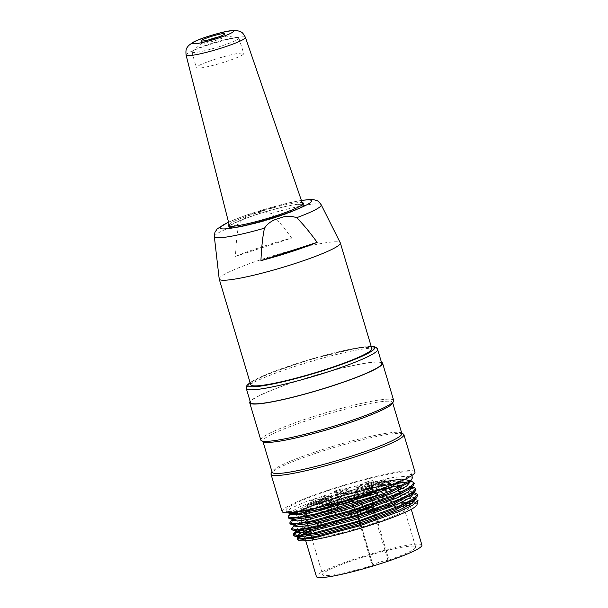 <?xml version="1.0" encoding="UTF-8"?>
<svg xmlns="http://www.w3.org/2000/svg" width="608" height="608" viewBox="0 0 608 608"><rect width="100%" height="100%" fill="white"/><g stroke="black" fill="none" stroke-linecap="round" stroke-linejoin="round"><path stroke-width="0.46" stroke-dasharray="3.04 2.28" d="M229.087 224.352A39.148 4.302 163.4 0 1 264.662 210.284A39.148 4.302 163.4 0 1 302.13 202.578M302.959 204.204A39.148 4.302 163.4 0 1 303.863 204.774A39.148 4.302 163.4 0 1 267.581 220.081A39.148 4.302 163.4 0 1 228.836 227.141A39.148 4.302 163.4 0 1 229.277 226.168M229.497 225.956A39.148 4.302 163.4 0 1 256.948 214.388A39.148 4.302 163.4 0 1 302.662 204.144M250.709 384.712A63.202 6.939 163.4 0 1 296.088 364.116A63.202 6.939 163.4 0 1 369.945 347.586A63.202 6.939 163.4 0 1 371.845 348.604M219.192 278.935A63.202 6.939 163.4 0 1 271.73 256.204A63.202 6.939 163.4 0 1 338.451 241.938A63.202 6.939 163.4 0 1 340.298 242.835M235.471 256.371L291.673 238.093C283.883 227.362 277.035 219.154 271.13 213.469C265.521 211.303 259.677 211.531 253.604 214.153C247.532 215.422 242.66 218.675 238.997 223.919C237.226 232.096 236.048 242.911 235.471 256.371A61.043 6.703 163.4 0 1 291.673 238.093M257.169 214.426A38.213 4.195 163.4 0 1 301.826 204.425A38.213 4.195 163.4 0 1 302.966 205.025A38.213 4.195 163.4 0 1 267.55 219.982A38.213 4.195 163.4 0 1 229.725 226.86A38.213 4.195 163.4 0 1 257.169 214.426M225.986 61.598A24.753 2.721 -16.6 0 0 243.762 53.527A24.753 2.721 -16.6 0 0 243.018 53.132A24.753 2.721 -16.6 0 0 216.676 58.786A24.753 2.721 -16.6 0 0 196.308 67.67A24.753 2.721 -16.6 0 0 225.986 61.598M238.116 37.681A24.464 2.69 163.4 0 1 238.853 38.076A24.464 2.69 163.4 0 1 216.174 47.644A24.464 2.69 163.4 0 1 191.961 52.052A24.464 2.69 163.4 0 1 192.447 51.247A24.464 2.69 163.4 0 1 214.639 42.492A24.464 2.69 163.4 0 1 238.002 37.666A24.464 2.69 163.4 0 1 238.116 37.681M218.424 36.974A12.236 1.345 163.4 0 1 225.082 35.933A12.236 1.345 163.4 0 1 225.142 35.94A12.236 1.345 163.4 0 1 225.507 36.138A12.236 1.345 163.4 0 1 214.168 40.918A12.236 1.345 163.4 0 1 202.061 43.122A12.236 1.345 163.4 0 1 202.304 42.72A12.236 1.345 163.4 0 1 208.445 39.953M381.786 363.402A68.499 7.524 -16.6 0 0 380.243 362.398A68.499 7.524 -16.6 0 0 307.861 377.621A68.499 7.524 -16.6 0 0 250.488 402.542M305.254 538.232A55.047 6.05 -16.6 0 0 370.819 524.225A55.047 6.05 -16.6 0 0 410.339 506.289A55.047 6.05 -16.6 0 0 408.766 505.415M406.007 505.256A55.047 6.05 -16.6 0 0 358.902 515.326A55.047 6.05 -16.6 0 0 310.278 533.14M416.989 504.762A61.978 6.81 -16.6 0 0 415.583 503.401A61.978 6.81 -16.6 0 0 412.422 503.143M409.632 503.272A61.978 6.81 -16.6 0 0 406.798 503.553M404.107 503.91A61.978 6.81 -16.6 0 0 390.693 506.38A61.978 6.81 -16.6 0 0 309.882 531.818M298.209 539.205A61.978 6.81 -16.6 0 0 298.437 540.102M415.872 502.155L415.583 503.401L415.872 502.155L414.17 501.752M305.444 528.489L358.355 511.343L408.743 501.608M410.613 501.562L412.239 501.585M417.916 500.513L416.1 498.773L399.418 499.799L369.945 506.114L308.302 525.821A65.238 7.167 -16.6 0 0 301.173 529.158M298.171 536.514L309.586 530.366L332.888 521.793L390.693 506.38L349.722 516.724L312.58 529.424M376.519 490.702L376.375 490.23A65.238 7.167 -16.6 0 0 411.076 473.085A65.238 7.167 -16.6 0 0 346.514 484.85A65.238 7.167 -16.6 0 0 286.041 510.355A65.238 7.167 -16.6 0 0 370.052 492.419L376.375 490.23M308.302 525.821L293.831 533.353M415.439 493.149L391.529 495.307L350.801 505.18L311.775 517.94L292.114 527.501M413.706 487.342L389.872 489.478L349.182 499.32L310.11 512.088L290.411 521.664M411.958 481.513L388.109 483.649L347.411 493.498L308.347 506.274L288.656 515.85M287.721 512.833L286.604 512.103L290.685 508.425L303.711 502.497L347.464 488.064L392.494 477.622L406.775 476.193L412.467 477.744M290.069 523.754L294.181 520.068L307.086 514.193L350.953 499.708L395.945 489.273L410.195 487.844L415.94 489.394M291.848 529.568L295.868 525.905L308.872 520.007L352.724 505.537L397.632 495.125L412.026 493.65L417.612 495.239M414.99 471.914A69.32 7.615 -16.6 0 0 413.425 470.904A69.32 7.615 -16.6 0 0 340.184 486.309A69.32 7.615 -16.6 0 0 282.127 511.526M403.226 433.945A69.32 7.615 -16.6 0 0 402.306 433.618A69.32 7.615 -16.6 0 0 332.728 447.898A69.32 7.615 -16.6 0 0 271.183 473.313M401.842 433.542A67.686 7.433 -16.6 0 0 401.212 432.873A67.686 7.433 -16.6 0 0 400.315 432.554A67.686 7.433 -16.6 0 0 332.378 446.5A67.686 7.433 -16.6 0 0 272.278 471.314A67.686 7.433 -16.6 0 0 272.118 472.218M392.418 403.378A67.686 7.433 -16.6 0 0 392.586 402.473A67.686 7.433 -16.6 0 0 391.058 401.485A67.686 7.433 -16.6 0 0 319.542 416.526A67.686 7.433 -16.6 0 0 262.854 441.15A67.686 7.433 -16.6 0 0 263.484 441.818M393.68 400.452A69.32 7.615 -16.6 0 0 392.114 399.441A69.32 7.615 -16.6 0 0 318.881 414.838A69.32 7.615 -16.6 0 0 260.824 440.055M381.452 362.284A69.32 7.615 -16.6 0 0 381.003 362.155A69.32 7.615 -16.6 0 0 312.846 376.01A69.32 7.615 -16.6 0 0 250.162 401.424M415.484 499.366L413.592 498.157L390.784 500.209L352.047 509.58L315.081 521.641L296.385 530.7M413.691 493.559L411.844 492.336L389.029 494.395L350.352 503.743L313.318 515.812L294.652 524.879L294.128 526.034M411.935 487.745L410.081 486.529L387.296 488.574L348.65 497.899L311.554 509.998L292.972 519.034L292.38 520.212M410.225 481.908L408.348 480.715L385.601 482.729L347.024 492.039L309.86 504.161L291.285 513.182L290.677 514.376M376.002 490.876L376.299 490.23M291.308 513.654L290.244 512.962L297.844 507.604L319.922 498.97L380.927 482.159M409.792 480.495L408.88 482.532M293.124 519.437L292.007 518.784M411.593 486.301L410.567 488.391M294.857 525.274L293.808 524.582L297.601 521.132L310.004 515.538L351.584 501.851L394.341 491.971L407.839 490.648L413.311 492.138L412.399 494.182M295.473 530.434L299.448 526.931L311.676 521.375L353.385 507.657L396.066 497.823L409.724 496.44L414.983 497.975L414.101 500.004M309.046 529.013L369.352 509.686L398.871 503.477L415.378 502.702M376.755 518.928L389.014 560.044L387.957 560.302A8.155 0.897 -16.6 0 0 379.08 562.362A8.155 0.897 -16.6 0 0 372.917 565.121A8.155 0.897 -16.6 0 0 372.962 565.182L372.233 565.501L360.035 524.56M357.253 511.13A8.155 0.897 163.4 0 1 369.383 507.072M373.692 506.213L373.031 506.449M355.406 511.723L354.973 510.272M354.73 509.451L354.092 507.308M353.674 505.902L353.24 504.45M352.99 503.622L352.351 501.486M351.933 500.065L350.892 496.584A48.526 5.328 -16.6 0 1 350.497 496.706L351.538 500.194M314.739 510.37A48.526 5.328 163.4 0 1 304.874 511.016M303.924 510.735A48.526 5.328 163.4 0 1 303.445 510.241A48.526 5.328 163.4 0 1 348.422 491.272A48.526 5.328 163.4 0 1 396.446 482.516A48.526 5.328 163.4 0 1 396.317 483.193M377.165 492.883A48.526 5.328 163.4 0 1 375.896 493.362M370.401 493.856L369.421 490.55A48.526 5.328 -16.6 0 1 369.064 490.679L370.044 493.977M370.47 495.398L371.116 497.564M371.359 498.385L371.784 499.806M372.202 501.22L372.848 503.386M373.099 504.222L373.517 505.62M389.014 560.044A48.526 5.328 -16.6 0 0 415.667 546.995A48.526 5.328 -16.6 0 0 367.642 555.742A48.526 5.328 -16.6 0 0 322.666 574.72A48.526 5.328 -16.6 0 0 372.233 565.501M421.922 545.125A55.047 6.05 -16.6 0 0 420.265 544.244A55.047 6.05 -16.6 0 0 361.646 556.822A55.047 6.05 -16.6 0 0 316.418 576.582M372.917 565.121L356.964 511.617L355.528 512.118M373.639 506.206L369.01 490.671L350.892 496.584M355.475 512.111L350.839 496.576M350.497 496.706L348.893 496.432L367.817 490.284L369.421 490.55M379.369 481.217L378.64 482.311L379.795 486.195A6.202 0.684 -16.6 0 0 373.586 487.988A6.202 0.684 -16.6 0 0 370.5 489.539A6.202 0.684 -16.6 0 0 377.933 488.019A6.202 0.684 -16.6 0 0 381.756 486.522L380.6 482.638L381.33 481.551A7.015 0.768 163.4 0 1 374.3 484.128A7.015 0.768 163.4 0 1 368.395 485.176A7.015 0.768 163.4 0 1 371.777 483.368A7.015 0.768 163.4 0 1 379.369 481.217L387.699 478.511L389.09 483.17L379.795 486.195M378.64 482.311A6.202 0.684 -16.6 0 0 372.423 484.105A6.202 0.684 -16.6 0 0 369.345 485.655A6.202 0.684 -16.6 0 0 369.406 485.716A6.202 0.684 -16.6 0 0 376.778 484.135A6.202 0.684 -16.6 0 0 380.6 482.638M336.543 491.576L338.185 496.272A6.202 0.684 -16.6 0 0 337.151 497.002A6.202 0.684 -16.6 0 0 343.284 495.885A6.202 0.684 -16.6 0 0 349.03 493.46A6.202 0.684 -16.6 0 0 348.84 493.362A6.202 0.684 -16.6 0 0 345.754 493.818L344.113 489.113A7.015 0.768 163.4 0 1 348.407 488.665A7.015 0.768 163.4 0 1 341.924 491.31A7.015 0.768 163.4 0 1 335.046 492.647A7.015 0.768 163.4 0 1 336.543 491.576L334.392 491.211L335.776 495.87L338.185 496.272M337.03 492.389A6.202 0.684 -16.6 0 0 335.996 493.118A6.202 0.684 -16.6 0 0 336.049 493.179A6.202 0.684 -16.6 0 0 342.129 492.001A6.202 0.684 -16.6 0 0 347.86 489.66A6.202 0.684 -16.6 0 0 347.875 489.577A6.202 0.684 -16.6 0 0 347.685 489.478A6.202 0.684 -16.6 0 0 344.599 489.934M317.748 502.223L318.942 502.687L320.104 506.57A6.202 0.684 -16.6 0 0 326.314 504.777A6.202 0.684 -16.6 0 0 329.392 503.226A6.202 0.684 -16.6 0 0 321.966 504.746A6.202 0.684 -16.6 0 0 318.144 506.236L316.981 502.352L315.788 501.889A7.015 0.768 163.4 0 1 323.547 499.115A7.015 0.768 163.4 0 1 328.768 498.423A7.015 0.768 163.4 0 1 324.672 500.308A7.015 0.768 163.4 0 1 317.748 502.223L309.419 504.929L310.81 509.588L320.104 506.57M318.942 502.687A6.202 0.684 -16.6 0 0 328.221 499.426A6.202 0.684 -16.6 0 0 328.236 499.343A6.202 0.684 -16.6 0 0 320.804 500.863A6.202 0.684 -16.6 0 0 316.981 502.352M318.28 499.039L319.367 499.624L320.522 503.508A6.202 0.684 -16.6 0 0 327.013 502.178A6.202 0.684 -16.6 0 0 332.302 499.89A6.202 0.684 -16.6 0 0 329.376 500.164A6.202 0.684 -16.6 0 0 324.49 501.539L323.334 497.656L322.248 497.07A7.015 0.768 163.4 0 1 331.679 495.087A7.015 0.768 163.4 0 1 325.196 497.739A7.015 0.768 163.4 0 1 318.318 499.069A7.015 0.768 163.4 0 1 318.28 499.039L310.863 500.703L312.254 505.362L320.522 503.508M319.367 499.624A6.202 0.684 -16.6 0 0 325.531 498.393A6.202 0.684 -16.6 0 0 331.132 496.09A6.202 0.684 -16.6 0 0 331.147 496.006A6.202 0.684 -16.6 0 0 328.221 496.28A6.202 0.684 -16.6 0 0 323.334 497.656M361.851 484.188L361.578 485.222L362.733 489.106A6.202 0.684 -16.6 0 0 357.892 491.249A6.202 0.684 -16.6 0 0 362.368 490.595A6.202 0.684 -16.6 0 0 368.957 488.33A6.202 0.684 -16.6 0 0 369.77 487.707A6.202 0.684 -16.6 0 0 369.474 487.593L368.319 483.71L368.592 482.684A7.015 0.768 163.4 0 1 369.147 482.904A7.015 0.768 163.4 0 1 362.664 485.556A7.015 0.768 163.4 0 1 355.786 486.886A7.015 0.768 163.4 0 1 361.851 484.188L366.214 482.022L367.604 486.681L362.733 489.106M361.578 485.222A6.202 0.684 -16.6 0 0 356.736 487.365A6.202 0.684 -16.6 0 0 356.797 487.426A6.202 0.684 -16.6 0 0 361.524 486.628A6.202 0.684 -16.6 0 0 367.794 484.447A6.202 0.684 -16.6 0 0 368.6 483.907A6.202 0.684 -16.6 0 0 368.615 483.824A6.202 0.684 -16.6 0 0 368.319 483.71M355.087 490.945L356.227 495.566A6.202 0.684 -16.6 0 0 357.261 494.836A6.202 0.684 -16.6 0 0 351.128 495.961A6.202 0.684 -16.6 0 0 345.382 498.378A6.202 0.684 -16.6 0 0 345.564 498.484A6.202 0.684 -16.6 0 0 348.658 498.028L347.518 493.407A7.015 0.768 163.4 0 1 343.277 494.023A7.015 0.768 163.4 0 1 349.714 491.211A7.015 0.768 163.4 0 1 356.638 490.04A7.015 0.768 163.4 0 1 355.087 490.945L357.246 491.31L358.629 495.968L356.227 495.566M355.072 491.682A6.202 0.684 -16.6 0 0 356.09 491.036A6.202 0.684 -16.6 0 0 356.098 490.952A6.202 0.684 -16.6 0 0 349.965 492.077A6.202 0.684 -16.6 0 0 344.219 494.494A6.202 0.684 -16.6 0 0 344.28 494.555A6.202 0.684 -16.6 0 0 344.409 494.593A6.202 0.684 -16.6 0 0 347.495 494.144M338.04 498.324L337.22 499.594L329.437 501.79L330.258 500.528A7.015 0.768 163.4 0 1 328.016 500.696A7.015 0.768 163.4 0 1 334.453 497.884A7.015 0.768 163.4 0 1 341.377 496.713A7.015 0.768 163.4 0 1 338.04 498.324L339.363 502.292M339.37 502.314L339.53 502.839A6.202 0.684 -16.6 0 0 342 501.509A6.202 0.684 -16.6 0 0 336.247 502.52A6.202 0.684 -16.6 0 0 330.144 504.959A6.202 0.684 -16.6 0 0 330.121 505.05A6.202 0.684 -16.6 0 0 331.74 505.043L331.588 504.526M331.55 504.397L330.258 500.528M338.367 498.955A6.202 0.684 -16.6 0 0 340.83 497.709A6.202 0.684 -16.6 0 0 340.845 497.625A6.202 0.684 -16.6 0 0 335.092 498.636A6.202 0.684 -16.6 0 0 328.989 501.068A6.202 0.684 -16.6 0 0 328.966 501.167A6.202 0.684 -16.6 0 0 329.027 501.228A6.202 0.684 -16.6 0 0 330.585 501.159M378.13 485.701L379.286 489.584A6.202 0.684 -16.6 0 0 379.468 489.334A6.202 0.684 -16.6 0 0 373.335 490.451A6.202 0.684 -16.6 0 0 367.589 492.875A6.202 0.684 -16.6 0 0 368.638 492.944A6.202 0.684 -16.6 0 0 372.848 492.009L371.686 488.125L372.02 487.282A7.015 0.768 163.4 0 1 365.484 488.513A7.015 0.768 163.4 0 1 371.921 485.701A7.015 0.768 163.4 0 1 378.845 484.53A7.015 0.768 163.4 0 1 378.465 484.857L378.13 485.701A6.202 0.684 -16.6 0 0 378.298 485.526A6.202 0.684 -16.6 0 0 378.313 485.45A6.202 0.684 -16.6 0 0 372.18 486.567A6.202 0.684 -16.6 0 0 366.434 488.984A6.202 0.684 -16.6 0 0 366.495 489.052A6.202 0.684 -16.6 0 0 367.475 489.06A6.202 0.684 -16.6 0 0 371.686 488.125M350.147 500.627L348.893 496.432M352.07 500.513L351.667 500.642M369.026 494.342L367.817 490.284M350.284 501.098L351.888 501.364M370.812 495.208L370.394 495.14M378.465 484.857L383.336 484.264L384.408 487.859M379.863 489.516L379.286 489.584M383.336 484.264L376.899 486.689L378.282 491.355L384.727 488.931M376.899 486.689L372.02 487.282M372.848 492.009L378.282 491.355M337.22 499.594L338.61 504.252L339.53 502.839M329.437 501.79L330.311 504.724M330.357 504.868L330.782 506.32M331.74 505.043L330.942 506.274M330.828 506.456L338.61 504.252M387.699 478.511L389.66 478.838L381.33 481.551M389.66 478.838L391.05 483.497L389.09 483.17M381.756 486.522L391.05 483.497M334.392 491.211L341.962 488.748L344.113 489.113M341.962 488.748L343.345 493.415L335.776 495.87M345.754 493.818L343.345 493.415M309.419 504.929L307.458 504.602L315.788 501.889M307.458 504.602L308.849 509.261L310.81 509.588M318.144 506.236L308.849 509.261M310.863 500.703L314.83 498.727L322.248 497.07M314.83 498.727L316.221 503.386L312.254 505.362M324.49 501.539L316.221 503.386M366.214 482.022L372.955 480.51L368.592 482.684M372.955 480.51L374.346 485.176L367.604 486.681M369.474 487.593L374.346 485.176M357.246 491.31L349.676 493.772L347.518 493.407M349.676 493.772L351.059 498.431L358.629 495.968M348.658 498.028L351.059 498.431M228.547 222.232A47.728 5.244 163.4 0 1 301.416 200.511M271.13 213.469A55.761 6.126 163.4 0 1 319.565 203.999A55.761 6.126 163.4 0 1 321.199 204.782M214.343 236.641A55.761 6.126 163.4 0 1 238.997 223.919M186.078 55.077A30.962 3.405 163.4 0 1 211.592 43.958A30.962 3.405 163.4 0 1 244.5 36.898A30.962 3.405 163.4 0 1 245.427 37.384M371.237 346.583A66.059 7.258 -16.6 0 0 309.206 359.7A66.059 7.258 -16.6 0 0 250.108 382.69M246.324 388.558A68.499 7.524 163.4 0 1 303.696 363.637A68.499 7.524 163.4 0 1 376.071 348.414A68.499 7.524 163.4 0 1 377.621 349.418M372.962 565.182L360.78 524.324L372.962 565.189M360.362 522.91L359.928 521.459L360.362 522.91M359.678 520.63L359.047 518.495L359.685 520.63M358.621 517.074L358.188 515.63L358.621 517.066M357.945 514.809L357.306 512.666L357.945 514.809M387.957 560.302L375.729 519.293M375.311 517.887L374.885 516.466M374.642 515.637L373.988 513.464M373.57 512.058L373.145 510.629M372.902 509.808L372.256 507.642M373.282 507.277L373.928 509.451M374.171 510.272L374.596 511.693M375.014 513.099L375.668 515.28M375.911 516.101L376.337 517.522M359.609 523.146L359.176 521.694M358.933 520.866L358.294 518.738M357.869 517.309L357.443 515.873M357.192 515.044L356.554 512.909M228.372 225.591L228.836 227.141M303.4 203.224L303.863 204.774M301.378 200.389L289.4 202.73L246.992 214.928L228.517 222.102M229.566 226.222L229.725 226.86M302.754 204.402L302.966 205.025M202.304 42.72L192.447 51.247M225.082 35.933L238.002 37.666M225.507 36.138L224.816 33.805M202.061 43.122L201.37 40.797M191.961 52.052L196.308 67.67M238.853 38.076L243.762 53.527M250.063 382.546L266.859 374.3L310.627 359.267L359.29 347.556L371.199 346.431M286.041 510.355L286.558 512.111M411.076 473.085L411.814 475.547M272.278 471.314L271.996 471.823M401.212 432.873L401.728 433.147M262.854 441.15L262.968 441.545M392.586 402.473L392.7 402.868M415.507 498.59L415.013 498.484M414.276 498.317L413.6 498.165M411.867 492.336L412.536 492.488M410.134 486.506L410.81 486.666M411.586 486.841L412.034 486.94M409.815 481.004L410.294 481.118M415.332 498.773L415.089 497.944M411.859 487.122L411.616 486.294M410.126 481.293L409.876 480.472M293.831 525.092L293.694 524.62M292.098 519.262L291.954 518.799M290.358 513.441L290.221 512.97M303.445 510.241L303.612 510.796M303.742 511.237L304.137 512.559M304.555 513.958L305.239 516.245M305.482 517.066L305.877 518.388M306.295 519.794L306.972 522.074M307.215 522.888L307.61 524.21M308.036 525.624L308.712 527.888M311.76 538.126L322.666 574.72M396.446 482.516L396.614 483.071M398.02 487.783L398.377 488.992M398.795 490.39L399.509 492.784M399.752 493.605L400.117 494.821M400.535 496.227L401.25 498.621M401.493 499.434L401.85 500.627M402.276 502.056L402.982 504.435M403.226 505.263L403.59 506.464M404.008 507.885L415.667 546.995M411.236 509.284L410.339 506.289M305.733 540.74L304.996 538.262M370.5 489.539L369.345 485.655M349.03 493.46L347.875 489.577M337.151 497.002L335.996 493.118M329.392 503.226L328.236 499.343M332.302 499.89L331.147 496.006M369.77 487.707L368.615 483.824M357.892 491.249L356.736 487.365M357.261 494.836L356.098 490.952M345.382 498.378L344.219 494.494M342 501.509L340.845 497.625M330.045 504.792L328.966 501.167M379.468 489.334L378.313 485.45M367.589 492.875L366.434 488.984M378.298 485.526L378.845 484.53M366.495 489.052L365.484 488.513M340.83 497.709L341.377 496.713M329.027 501.228L328.016 500.696M369.406 485.716L368.395 485.176M347.86 489.66L348.407 488.665M336.049 493.179L335.046 492.647M328.221 499.426L328.768 498.423M331.132 496.09L331.679 495.087M318.888 499.373L318.318 499.069M368.6 483.907L369.147 482.904M356.797 487.426L355.786 486.886M356.09 491.036L356.638 490.04M344.28 494.555L343.277 494.023"/><path stroke-width="0.91" d="M302.13 202.578A39.148 4.302 163.4 0 1 302.222 202.593A39.148 4.302 163.4 0 1 303.4 203.224A39.148 4.302 163.4 0 1 267.117 218.53A39.148 4.302 163.4 0 1 228.372 225.591A39.148 4.302 163.4 0 1 229.087 224.352M296.605 217.732A55.761 6.126 163.4 0 0 321.199 204.782L340.298 242.835A63.202 6.939 163.4 0 1 340.351 242.957L371.845 348.604A63.202 6.939 163.4 0 1 313.257 373.312A63.202 6.939 163.4 0 1 250.709 384.712L219.214 279.072A63.202 6.939 163.4 0 1 219.192 278.935L214.343 236.641A55.761 6.126 163.4 0 0 264.472 228.182C267.923 223.068 272.87 219.784 279.315 218.34C285 215.794 290.761 215.589 296.605 217.732C302.51 223.417 309.358 231.625 317.148 242.356L260.938 260.634C261.524 247.175 262.702 236.36 264.472 228.182M340.351 242.957A63.202 6.939 163.4 0 1 281.762 267.664A63.202 6.939 163.4 0 1 219.214 279.072M317.148 242.356A61.043 6.703 163.4 0 1 260.938 260.634M208.445 39.953A12.236 1.345 163.4 0 1 218.424 36.974M224.443 33.607A12.236 1.345 -16.6 0 0 211.417 36.404A12.236 1.345 -16.6 0 0 201.37 40.797A12.236 1.345 -16.6 0 0 213.476 38.585A12.236 1.345 -16.6 0 0 224.816 33.805A12.236 1.345 -16.6 0 0 224.443 33.607M250.488 402.542A68.499 7.524 -16.6 0 0 318.288 390.184A68.499 7.524 -16.6 0 0 381.786 363.402L377.621 349.418A68.499 7.524 163.4 0 1 314.123 376.2A68.499 7.524 163.4 0 1 246.324 388.558L250.488 402.542M408.766 505.415A55.047 6.05 -16.6 0 0 408.69 505.4A55.047 6.05 -16.6 0 0 406.007 505.256M310.278 533.14A55.047 6.05 -16.6 0 0 304.836 537.738A55.047 6.05 -16.6 0 0 305.254 538.232M412.422 503.143A61.978 6.81 -16.6 0 0 409.632 503.272M406.798 503.553A61.978 6.81 -16.6 0 0 404.107 503.91M309.882 531.818A61.978 6.81 -16.6 0 0 298.209 539.205M297.107 538.848L298.437 540.102A61.978 6.81 -16.6 0 0 359.533 528.542A61.978 6.81 -16.6 0 0 416.989 504.762L418.008 500.528M294.53 536.104L293.725 535.671A65.238 7.167 -16.6 0 0 294.53 536.104M293.824 535.754L296.043 533.056L305.444 528.489M408.743 501.608L410.613 501.562M412.239 501.585L414.17 501.752M301.173 529.158A65.238 7.167 -16.6 0 0 293.466 535.268A65.238 7.167 -16.6 0 0 293.725 535.671M312.58 529.424L298.634 536.233M298.125 536.522L297.168 538.772L303.438 539.266L317.277 537.069L359.29 525.935L400.186 511.199L413.022 504.891L417.916 500.513M288.656 515.85L288.055 517.112L296.56 517.651L318.197 513.395L377.834 495.132L376.519 490.702M293.831 533.353L293.269 534.584L298.741 535.42L312.808 533.254L357.375 521.36L400.748 505.446L413.539 498.826L417.407 494.403L415.439 493.149L411.867 492.336M294.652 524.871L291.559 528.747L296.962 529.606L311.098 527.417L355.68 515.523L399.046 499.616L411.798 492.989L415.697 488.574L413.706 487.342M290.411 521.664L289.811 522.926L295.237 523.769L309.328 521.603L353.902 509.717L397.298 493.795L410.088 487.152L413.919 482.76L411.958 481.513M341.058 501.82L306.326 510.728L287.721 512.833L291.308 513.654L302.389 512.856L323.106 508.341L375.486 491.994L376.002 490.876M411.814 475.547L412.467 477.744L411.456 479.879L390.328 491.15L350.786 505.218L311.182 515.888L289.522 518.639L288.344 517.925M291.255 514.915L311.63 505.962L345.101 495.064L380.426 486.073L406.319 482.053M414.132 483.588L413.182 485.716L392.069 496.964L352.556 511.032L312.968 521.71L291.202 524.491L290.069 523.754M415.697 488.574L415.94 489.394L414.937 491.53L393.885 502.77L354.456 516.808L314.708 527.531L293.064 530.282L291.848 529.568M417.612 495.239L416.67 497.352L395.458 508.653L356.144 522.652L316.411 533.376L294.675 536.142M271.996 471.823L271.183 473.313A69.32 7.615 -16.6 0 0 271.016 474.24L282.127 511.526A69.32 7.615 -16.6 0 0 350.732 499.016A69.32 7.615 -16.6 0 0 414.99 471.914L403.872 434.629A69.32 7.615 -16.6 0 0 403.226 433.945L401.728 433.147M271.016 474.24A69.32 7.615 -16.6 0 0 339.621 461.73A69.32 7.615 -16.6 0 0 403.872 434.629M262.968 441.545L272.118 472.218A67.686 7.433 -16.6 0 0 339.104 460.005A67.686 7.433 -16.6 0 0 401.842 433.542L392.7 402.868M250.162 401.424A69.32 7.615 -16.6 0 0 249.713 402.77L260.824 440.055A69.32 7.615 -16.6 0 0 261.47 440.747L263.484 441.818A67.686 7.433 -16.6 0 0 329.84 428.936A67.686 7.433 -16.6 0 0 392.418 403.378L393.52 401.379A69.32 7.615 -16.6 0 0 393.68 400.452L382.569 363.166A69.32 7.615 -16.6 0 0 381.452 362.284M261.47 440.747A69.32 7.615 -16.6 0 0 329.43 427.553A69.32 7.615 -16.6 0 0 393.52 401.379M249.713 402.77A69.32 7.615 -16.6 0 0 318.311 390.268A69.32 7.615 -16.6 0 0 382.569 363.166M298.171 536.514L297.677 537.662L302.776 538.46L316.145 536.37L358.462 525.061L399.699 509.892L411.783 503.584L415.484 499.366L415.332 498.773M293.831 533.345L296.392 530.693L295.898 531.84L301.059 532.623L314.442 530.556L356.774 519.217L397.982 504.047L410.043 497.754L413.691 493.559M293.831 525.092L294.112 526.034L299.334 526.802L312.664 524.734L355.057 513.38L396.203 498.226L408.363 491.918L411.935 487.745M292.098 519.262L292.38 520.212L297.586 520.972L310.924 518.905L353.37 507.528L394.41 492.427L406.646 486.081L410.225 481.908M290.677 514.376L298.764 514.854L319.238 510.819L375.911 493.407L375.486 491.994M378.191 495.444L375.372 492.928M380.927 482.159L401.652 479.043L409.792 480.495M408.88 482.532L388.679 493.316L351.112 506.707L313.53 516.853L293.124 519.437M296.248 515.12L345.321 497.329L401.265 485.047M410.567 488.391L390.465 499.122L352.891 512.514L315.347 522.652L294.857 525.274M414.968 491.53L412.414 494.175L392.16 504.967L354.73 518.297L317.034 528.496L296.514 531.126L295.473 530.434M414.101 500.004L393.938 510.766L356.569 524.104L318.828 534.31L298.361 536.925L297.198 536.264L299.964 533.452L309.046 529.013M356.554 512.909L356.258 511.898L356.987 511.586A8.155 0.897 163.4 0 1 356.934 511.518A8.155 0.897 163.4 0 1 357.253 511.13M369.383 507.072A8.155 0.897 163.4 0 1 371.974 506.707L356.934 511.518M356.258 511.898A48.526 5.328 163.4 0 1 355.528 512.118L355.406 511.723M354.973 510.272L354.73 509.451M354.092 507.308L353.674 505.902M353.24 504.45L352.99 503.622M352.351 501.486L351.933 500.065M351.538 500.194L351.888 501.364A48.526 5.328 163.4 0 1 314.739 510.37M304.874 511.016A48.526 5.328 163.4 0 1 303.924 510.735M396.317 483.193A48.526 5.328 163.4 0 1 377.165 492.883M375.896 493.362A48.526 5.328 163.4 0 1 370.812 495.208L370.401 493.856M370.044 493.977L370.47 495.398M371.116 497.564L371.359 498.385M371.784 499.806L372.202 501.22M372.848 503.386L373.099 504.222M373.517 505.62L373.692 506.213A48.526 5.328 163.4 0 1 373.031 506.449L373.282 507.277M305.733 540.74L316.418 576.582A55.047 6.05 -16.6 0 0 370.895 566.648A55.047 6.05 -16.6 0 0 421.922 545.125L411.236 509.284M351.667 500.642L350.284 501.098L350.147 500.627M370.394 495.14L369.208 494.942L352.07 500.513M369.208 494.942L369.026 494.342M384.408 487.859L384.727 488.931L379.863 489.516M301.416 200.511A47.728 5.244 163.4 0 1 310.194 200.002A47.728 5.244 163.4 0 1 257.625 222.216A47.728 5.244 163.4 0 1 228.547 222.232M302.754 204.402L245.427 37.384A30.962 3.405 163.4 0 1 216.729 49.499A30.962 3.405 163.4 0 1 186.078 55.077L229.566 226.222M232.758 30.909A21.189 2.326 -16.6 0 0 198.846 39.756A21.189 2.326 -16.6 0 0 207.662 41.238A21.189 2.326 -16.6 0 0 232.758 30.909M250.108 382.69A66.059 7.258 -16.6 0 0 309.936 374.619A66.059 7.258 -16.6 0 0 373.084 346.818A66.059 7.258 -16.6 0 0 371.237 346.583M360.78 524.324L360.362 522.91L360.78 524.324M359.928 521.459L359.678 520.63L359.928 521.459M359.047 518.495L358.621 517.074L359.047 518.495M358.188 515.63L357.945 514.809L358.196 515.63M357.306 512.666L356.995 511.617L357.306 512.666M375.729 519.293L375.311 517.887M374.885 516.466L374.642 515.637M373.988 513.464L373.57 512.058M373.145 510.629L372.902 509.808M372.256 507.642L371.99 506.738M373.928 509.451L374.171 510.272M374.596 511.693L375.014 513.099M375.668 515.28L375.911 516.101M376.337 517.522L376.755 518.928M360.035 524.56L359.609 523.146M359.176 521.694L358.933 520.866M358.294 518.738L357.869 517.309M357.443 515.873L357.192 515.044M321.199 204.782C317.862 200.108 317.323 200.83 313.857 199.728L310.232 199.492L301.378 200.389M228.517 222.102L217.284 228.806L214.943 232.264L214.343 236.641M245.427 37.384C242.121 31.342 241.452 32.042 237.15 30.575L233.92 30.4C230.554 30.582 226.229 31.342 220.94 32.68C207.814 36.138 198.413 39.391 192.736 42.438L188.427 45.714C186.968 48.169 185.463 47.948 186.078 55.077M377.621 349.418C377.477 348.346 376.39 347.464 374.353 346.773L371.199 346.431M246.324 388.558L246.901 385.434L250.063 382.546M288.048 517.112L288.298 517.94M289.788 522.933L290.031 523.762M291.521 528.762L291.772 529.591M293.261 534.592L293.466 535.268M413.964 482.744L414.208 483.573M417.438 494.395L417.681 495.224M416.108 498.727L415.507 498.59M415.013 498.484L414.276 498.317M410.81 486.666L411.586 486.841M412.034 486.94L413.721 487.327M292.912 519.042L290.358 521.687M408.394 480.685L409.815 481.004M410.294 481.118L411.981 481.498M291.179 513.22L288.625 515.865M408.941 482.524L411.494 479.879M293.041 519.475L289.461 518.662M410.674 488.346L413.227 485.701M294.781 525.304L291.194 524.491M296.514 531.134L292.934 530.313M414.147 499.996L416.7 497.359M298.254 536.955L294.667 536.142M413.774 493.536L413.6 492.944M413.539 492.746L413.349 492.123M412.042 487.715L411.859 487.122M410.301 481.886L410.126 481.293M297.586 537.685L297.168 536.271M295.853 531.856L295.435 530.45M290.639 514.383L290.358 513.441M303.612 510.796L303.742 511.237M304.137 512.559L304.555 513.958M305.239 516.245L305.482 517.066M305.877 518.388L306.295 519.794M306.972 522.074L307.215 522.888M307.61 524.21L308.036 525.624M308.712 527.888L311.76 538.126M396.614 483.071L398.02 487.783M398.377 488.992L398.795 490.39M399.509 492.784L399.752 493.605M400.117 494.821L400.535 496.227M401.25 498.621L401.493 499.434M401.85 500.627L402.276 502.056M402.982 504.435L403.226 505.263M403.59 506.464L404.008 507.885M304.996 538.262L304.836 537.738"/></g></svg>
